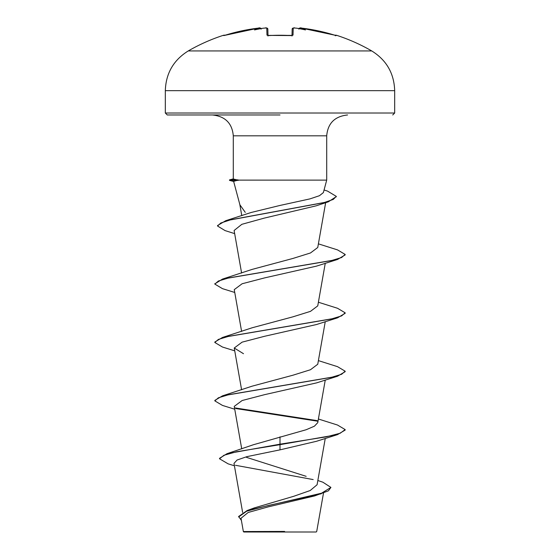 <?xml version="1.0" encoding="UTF-8"?>
<svg xmlns="http://www.w3.org/2000/svg" width="560" height="560" viewBox="0 0 560 560"><rect width="100%" height="100%" fill="white"/><g stroke="black" fill="none" stroke-linecap="round" stroke-linejoin="round"><path stroke-width="0.84" d="M261.142 29.12L260.05 28.049L258.412 28.112A183.295 183.232 180 0 0 225.61 35.091L223.531 35.259A0.98 0.98 0 0 1 224.434 35.42M294.168 28.014L293.216 28.112L293.034 35.091L291.081 35.567A181.671 163.289 180 0 0 280 35.259A181.671 163.289 180 0 0 268.919 35.567L268.94 35.56M371.749 50.939L188.251 50.939C173.537 60.095 165.893 73.339 165.319 90.664L394.681 90.664C394.107 73.339 386.463 60.095 371.749 50.939A183.491 183.491 0 0 0 336.469 35.259L334.39 35.091A183.295 183.232 180 0 0 301.588 28.112L299.95 28.049A0.98 0.973 -175 0 0 298.963 28.595M268.919 35.567L266.966 35.091A0.98 0.931 -1.5 0 1 267.869 35.532M266.476 28.021L265.251 28.042M260.064 28.21A133.581 63.245 36.7 0 0 254.513 29.932A133.581 70.245 -33.8 0 1 263.235 28.21L263.235 28.21A183.449 182.749 180 0 1 265.146 28.049L265.146 28.049C266.084 27.552 266.98 27.888 267.827 29.05L267.995 35.476M317.842 480.515L322.875 482.202L330.918 487.417L328.405 490.84L314.608 495.936L268.345 506.835L248.164 512.477L241.017 518.259L243.355 531.545L243.817 532L316.183 532L316.715 531.468L323.505 493.017M277.263 531.58L243.383 531.538L284.606 531.433M280 114.975L167.272 114.975L280 114.975M234.654 233.625L225.064 230.594L217.553 226.023L217.553 225.533L225.757 220.696L251.167 212.478L280 205.443L309.918 198.898L319.452 195.706L323.365 192.598L326.704 180.131L238.014 180.131L233.625 181.37L239.904 204.806L245.273 212.373M330.918 487.417L321.559 493.192L247.198 510.517L254.282 507.906L293.692 496.3L310.198 490.525L317.093 484.743L325.262 438.424M306.159 476.329L246.498 457.359M280 436.849L280 444.178L226.989 453.698L253.386 444.745L306.117 429.751L314.405 426.195L317.751 422.653L325.262 380.037M234.738 409.227L222.481 405.426L214.837 400.876L214.837 400.393L222.481 395.85L252.175 386.155L292.957 375.207L310.464 369.74L317.716 364.266M234.738 350.847L222.481 347.039L214.837 342.496L214.837 342.006L222.481 337.463L252.203 327.761L292.936 316.827L310.485 311.353L317.737 305.886M214.865 283.871L222.481 279.083L252.168 269.388L292.957 258.44L310.478 252.966L317.744 247.499M217.553 226.023L220.815 222.992L230.181 219.968L328.356 201.817L316.162 205.828L264.138 218.148L241.843 224.315L234.115 230.496L241.605 273.042M234.738 292.46L222.481 288.659L214.837 284.109L218.386 281.029L228.648 277.949L337.526 259.462L316.505 266.133L264.649 277.886L242.102 283.766L234.248 289.632L241.605 331.429M214.837 342.496L218.393 339.416L228.648 336.336L337.526 317.849L316.505 324.52L264.649 336.266L242.102 342.146L234.241 348.019L243.495 353.71M214.837 400.876L218.393 397.796L228.655 394.716L337.526 376.229L316.505 382.9L264.635 394.653L242.13 400.526L234.241 406.399M337.519 434.616L345.163 430.073L345.163 429.583L340.2 433.237L326.074 436.884L280 444.178L280 444.668L337.519 434.616L316.505 441.287L280 449.855L246.918 456.645L237.055 460.033L233.996 463.407L242.634 512.421M226.989 453.698L219.541 458.311L219.541 458.794L228.13 463.848L234.416 465.78M235.452 465.283L313.173 479.577M247.198 510.517L238.623 516.481L241.388 520.401M280 449.855L280 444.668L236.698 451.731L223.937 455.266L219.541 458.794M321.251 493.773L268.814 505.372L246.736 511.168L238.623 516.964M238.014 180.131L233.296 178.983L233.296 135.821L326.704 135.821C327.824 123.277 334.775 116.326 347.557 114.975M345.163 429.583L337.519 425.04L318.395 419.006M317.191 420.63L235.123 407.932M222.481 395.85L331.352 377.363L341.607 374.283L345.163 371.203L337.519 366.66L318.395 360.619M222.481 337.463L331.352 318.983L341.607 315.896L345.163 312.816L337.526 308.273L318.395 302.232M222.481 279.083L331.352 260.596L341.614 257.516L345.163 254.436L337.526 249.893L318.395 243.852M225.757 220.696L324.464 202.454L333.284 199.416L336.294 196.371L327.488 191.079L324.065 190.001M317.513 421.176L235.837 408.555M337.526 376.229L345.163 371.686L345.163 371.203M337.526 317.849L345.163 313.306L345.163 312.816M337.526 259.462L345.163 254.919L345.163 254.436M328.356 201.817L336.28 196.616M238.014 179.893L229.509 179.893L229.509 180.376L238.238 180.376M296.492 28.189L296.765 28.21A133.581 70.245 33.8 0 1 305.487 29.932A133.581 63.245 -36.7 0 0 299.936 28.21L298.858 29.12M292.005 35.476L292.173 29.05A0.98 0.973 -178.5 0 1 293.216 28.112M301.588 28.105L334.39 35.084L301.588 28.112C300.755 27.573 299.852 27.846 298.872 28.931M334.39 35.084L336.035 35.525L334.39 35.091M335.979 35.518L335.972 35.525A0.98 0.973 26 0 1 336.322 35.567M296.765 28.21A183.449 182.749 180 0 0 294.854 28.049L294.854 28.042C294.245 27.531 293.349 27.867 292.173 29.05L292.173 29.015M293.034 35.091A0.98 0.931 -178.5 0 0 292.131 35.532M291.081 35.567L267.708 35.399L268.009 35.994M266.966 35.091L266.784 28.112A0.98 0.973 -1.5 0 1 267.827 29.05L267.253 28.168L266.441 28.007M260.05 28.049A0.98 0.973 -5 0 1 261.037 28.595L261.037 28.595M261.128 28.931C260.344 27.846 259.441 27.573 258.412 28.105L224.028 35.525A0.98 0.973 -26 0 0 223.678 35.567M225.61 35.091L258.412 28.105M167.272 114.975L165.319 113.015L394.681 113.015L394.681 90.664M291.991 35.994L292.292 35.399L267.708 35.399M223.531 35.259A183.491 183.491 0 0 0 188.251 50.939M394.681 113.015L392.728 114.975M233.296 135.821C232.176 123.277 225.225 116.326 212.443 114.975M326.704 180.131L326.704 135.821M241.731 448.903L234.241 406.406M241.605 389.809L234.241 348.019M317.751 364.273L325.262 321.657M317.751 305.886L325.262 263.27M317.751 247.499L325.654 202.685M241.787 215.663L239.806 204.442M165.319 113.015L165.319 90.664M214.837 284.109L214.837 283.626M336.294 196.861L336.294 196.371M233.296 178.878L229.509 179.893M233.653 181.489L229.509 180.376M296.597 28.189L294.854 28.042M336.469 35.259L335.293 35.763M301.35 28.077L300.314 28M294.763 28.035L293.559 28.007M263.41 28.189L265.146 28.042M224.903 35.294L225.61 35.084M259.679 28L260.918 28.406"/></g></svg>
